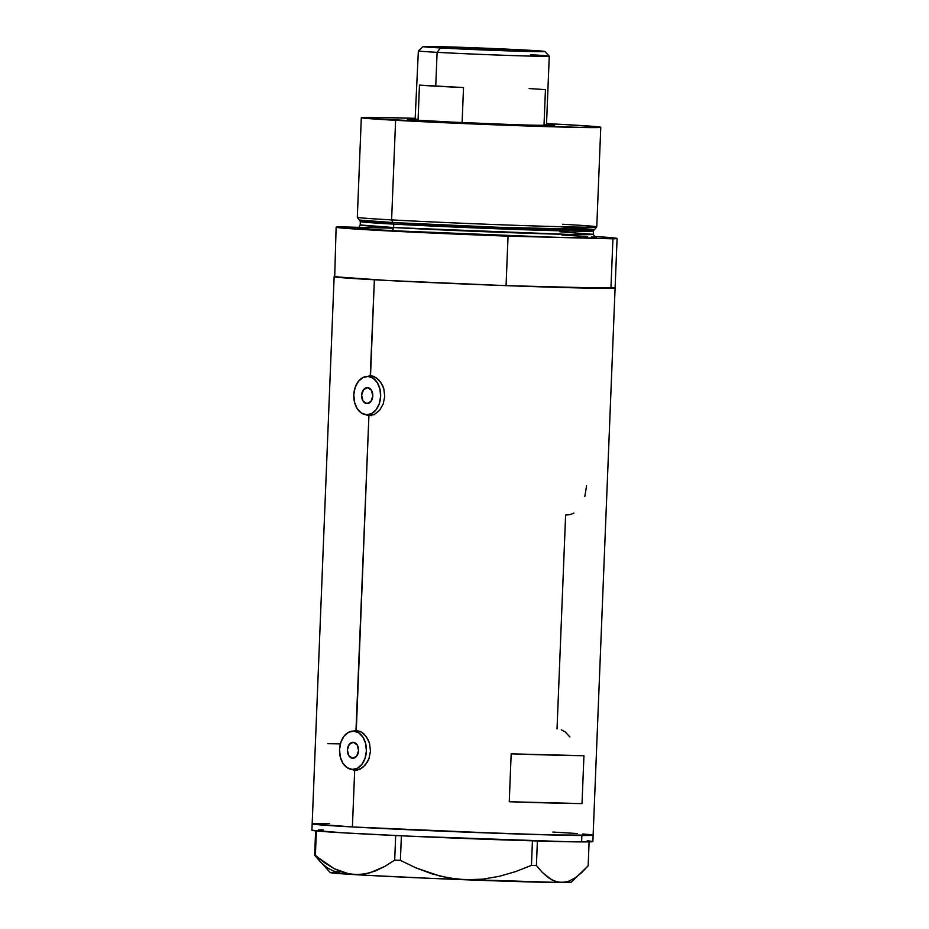 <?xml version="1.0" encoding="UTF-8"?>
<svg xmlns="http://www.w3.org/2000/svg" width="929" height="929" viewBox="0 0 929 929"><rect width="100%" height="100%" fill="white"/><g stroke="black" fill="none" stroke-linecap="round" stroke-linejoin="round"><path stroke-width="1.39" d="M366.897 403.581A7.989 5.597 91.5 0 1 361.625 395.371A7.989 5.597 91.5 0 1 367.419 387.614A7.989 5.597 91.5 0 1 367.536 387.614L371.391 390.168L372.808 395.905L370.938 401.456L366.897 403.581L363.03 401.014L361.625 395.289L363.494 389.739L367.536 387.614A7.989 5.597 91.5 0 1 372.808 395.824A7.989 5.597 91.5 0 1 367.013 403.581A7.989 5.597 91.5 0 1 366.897 403.581L366.897 403.581M352.648 758.25A7.989 5.597 91.5 0 1 347.376 750.04A7.989 5.597 91.5 0 1 353.171 742.283A7.989 5.597 91.5 0 1 353.287 742.294L357.154 744.849L358.559 750.586L356.701 756.136L352.648 758.25L348.793 755.695L347.376 749.958L349.246 744.408L353.287 742.294A7.989 5.597 91.5 0 1 358.571 750.493A7.989 5.597 91.5 0 1 352.765 758.261A7.989 5.597 91.5 0 1 352.648 758.25L352.648 758.25M358.977 731.251L353.74 731.111A19.172 13.436 91.5 0 1 366.398 750.818A19.172 13.436 91.5 0 1 352.486 769.433A19.172 13.436 91.5 0 1 352.207 769.421A19.172 13.436 91.5 0 1 339.538 749.726A19.172 13.436 91.5 0 1 353.461 731.1A19.172 13.436 91.5 0 1 353.74 731.111L360.255 731.413A19.172 13.436 -88.5 0 0 358.977 731.251A19.172 13.436 -88.5 0 0 358.699 731.239A19.172 13.436 -88.5 0 0 358.42 731.239M360.069 769.34L357.444 769.56A19.172 13.436 -88.5 0 0 357.723 769.572A19.172 13.436 -88.5 0 0 359.337 769.467M373.226 376.57L367.989 376.442A19.172 13.436 91.5 0 1 380.646 396.137A19.172 13.436 91.5 0 1 366.723 414.764A19.172 13.436 91.5 0 1 366.444 414.752A19.172 13.436 91.5 0 1 353.786 395.057A19.172 13.436 91.5 0 1 367.71 376.431A19.172 13.436 91.5 0 1 367.989 376.442L374.503 376.733A19.172 13.436 -88.5 0 0 373.226 376.57A19.172 13.436 -88.5 0 0 372.947 376.559A19.172 13.436 -88.5 0 0 372.668 376.559M374.317 414.659L371.681 414.88A19.172 13.436 -88.5 0 0 371.972 414.891A19.172 13.436 -88.5 0 0 373.574 414.798M357.351 730.496A19.973 13.993 -88.5 0 0 354.785 731.135M353.81 769.467A19.973 13.993 -88.5 0 0 356.341 770.234M356.283 730.38L351.011 731.611L356.283 730.38L361.718 732.203L364.226 734.189L368.244 739.902L369.568 743.444L370.474 751.143L368.952 758.714L367.35 762.094L362.891 767.366L357.456 770.06L350.814 769.247L354.681 770.292L352.405 826.949A140.593 2.102 2.3 0 0 505.771 833.58A140.593 2.102 2.3 0 0 593.132 835.148L568.722 835.345L505.202 833.568L352.405 826.949L354.681 770.292L360.243 769.061L365.306 764.997L368.952 758.714L370.474 751.143L369.568 743.444L366.432 736.79L361.718 732.203L356.283 730.38L368.918 415.611L365.062 414.566L368.918 415.611L355.981 730.368M371.6 375.827A19.973 13.993 -88.5 0 0 369.022 376.466M368.047 414.798A19.973 13.993 -88.5 0 0 370.59 415.565M370.52 375.711L365.26 376.93L370.52 375.711L373.284 376.245L378.475 379.508L382.493 385.233L383.816 388.763L384.722 396.462L383.201 404.045L379.555 410.328L374.492 414.392L368.918 415.611L374.492 414.392L379.555 410.328L383.201 404.045L384.722 396.462L383.816 388.763L380.681 382.109L375.966 377.522L370.52 375.711L374.375 279.78L370.253 375.699M612.652 287.479L615.103 287.99A140.593 2.102 -177.7 0 1 527.742 286.411A140.593 2.102 -177.7 0 1 374.375 279.78A140.593 2.102 -177.7 0 1 334.138 276.691A140.593 2.102 2.3 0 0 506.061 285.644L590.217 287.781A127.807 1.904 -177.7 0 1 526.789 286.167L506.061 285.644L508.047 236.152A140.593 2.102 -177.7 0 1 336.124 227.199A140.593 2.102 -177.7 0 1 340.293 226.862L336.135 227.233L341.071 227.953L376.361 230.299L490.373 235.49L612.931 238.823L616.136 238.695L617.088 238.463L615.741 238.149L593.933 236.407A140.593 2.102 -177.7 0 1 617.088 238.486A140.593 2.102 -177.7 0 1 612.931 238.823L610.934 288.315A140.593 2.102 2.3 0 0 615.103 287.967L573.042 287.781L487.098 284.924L384.501 280.326L334.695 276.9L336.124 227.199M582.018 803.585A140.593 2.102 -177.7 0 1 509.255 801.739L511.171 753.849A140.593 2.102 2.3 0 0 583.935 755.707L582.018 803.585L509.255 801.739L511.171 753.849L583.935 755.707L582.018 803.585L509.255 801.739L582.018 803.585M582.924 833.952L593.12 835.159A140.593 2.102 -177.7 0 1 581.879 835.519L581.624 841.906L568.397 841.732L410.246 836.205L342.906 832.814L311.912 830.224A140.593 2.102 2.3 0 0 424.239 836.82A140.593 2.102 2.3 0 0 581.624 841.906L581.879 835.519A140.593 2.102 -177.7 0 1 424.507 830.433A140.593 2.102 -177.7 0 1 312.167 823.86A140.593 2.102 2.3 0 0 352.405 826.949L312.167 823.849A140.593 2.102 -177.7 0 1 323.408 823.489L318.635 823.489M573.913 513.087L569.941 514.678L565.622 515.049L557.028 728.94M334.951 276.494L337.099 276.377M552.894 832.059L562.057 832.581M312.98 823.675L323.362 823.489M340.618 743.862L327.763 743.688M584.84 496.446L586.571 485.728M569.895 736.964L565.134 731.855L561.279 729.799M368.941 415.147L371.658 415.681M354.692 769.827L357.41 770.362M367.989 376.442L362.786 377.615L358.269 381.529L355.11 387.579L353.798 394.848L354.518 402.234L357.177 408.609L361.369 413.01L366.444 414.752L371.646 413.579L376.164 409.666L379.322 403.616L380.635 396.335L379.915 388.949L377.255 382.574L373.063 378.184L367.989 376.442M353.74 731.111L348.549 732.284L344.02 736.198L340.862 742.259L339.549 749.529L340.281 756.914L342.94 763.29L347.121 767.679L352.207 769.421L357.398 768.248L361.915 764.335L365.074 758.285L366.386 751.015L365.666 743.63L363.007 737.254L358.815 732.853L353.74 731.111M571.242 882.248L558.224 882.225L551.663 879.809L542.315 872.412L536.405 865.526L531.458 865.387L515.549 871.623L499.245 876.337L482.476 879.182L465.243 879.763L456.766 879.136L440.079 876.14L415.809 867.814L400.399 860.359L394.697 860.091L395.684 835.531L394.697 860.091L384.966 866.362L369.963 872.807L359.593 874.607L349.246 873.992L334.243 868.731L314.641 855.214L315.628 830.874L314.641 855.214L330.213 872.575A120.619 1.8 2.3 0 0 354.367 874.607A120.619 1.8 2.3 0 0 465.243 879.763A120.619 1.8 2.3 0 0 561.604 882.55A120.619 1.8 2.3 0 0 571.23 882.26L588.162 865.793L589.114 841.86L588.162 865.793L581.705 872.598L575.063 877.951L568.362 881.377L561.604 882.55L554.903 881.296L548.493 877.8L542.315 872.412L536.405 865.526L531.458 865.387L532.433 840.826L531.458 865.387L515.549 871.623L499.245 876.337L482.476 879.182L465.243 879.763L448.382 877.917L431.869 873.829L415.809 867.814L400.399 860.359L401.386 835.798L400.399 860.359L394.697 860.091L384.966 866.362L375.014 871.112L364.807 873.992L354.367 874.607L344.183 872.795L334.243 868.731L324.616 862.762L315.395 855.33L316.371 830.956L315.395 855.33L314.641 855.214L320.551 862.077L326.764 867.5L333.186 870.984L339.84 872.226L334.626 872.25M536.405 865.526L537.392 840.977L536.405 865.526M581.705 872.598L575.063 877.951L568.362 881.377M561.604 882.55L433.785 878.497L364.644 875.199L330.201 872.528M311.912 830.247L312.167 823.86L352.312 826.949L451.227 831.548L550.967 834.95L593.12 835.171L592.876 841.535L581.624 841.906A140.593 2.102 2.3 0 0 592.876 841.535L587.233 840.71M617.088 238.486L593.132 835.148L587.488 834.335M577.199 833.534L552.976 832.059M329.435 823.547L323.408 823.489M323.153 829.876L318.38 829.876M546.264 124.591L553.092 125.601L527.207 125.194L428.524 121.153A73.646 1.103 -177.7 0 1 407.459 119.551A73.646 1.103 -177.7 0 1 415.611 119.353M591.494 236.953L596.337 237.673L590.856 237.975L560.489 237.487L612.931 238.823L610.934 288.315L590.217 287.781A127.807 1.904 -177.7 0 1 526.789 286.167L610.934 288.315L614.15 288.176L615.091 287.944L613.755 287.63M357.851 227.884L357.851 227.884C358.373 228.348 359.163 227.384 360.208 224.969L393.582 227.535A116.624 1.742 2.3 0 0 520.809 233.04A116.624 1.742 2.3 0 0 593.271 234.34L593.41 230.915A116.624 1.742 -177.7 0 1 520.948 229.626A116.624 1.742 -177.7 0 1 393.722 224.121A1.603 1.138 93.2 0 0 392.932 222.554A1.603 1.138 -86.8 0 1 393.722 224.121L360.336 221.555L359.395 220.068L392.932 222.554L391.608 219.894A119.829 1.788 -177.7 0 1 357.317 217.293A119.829 1.788 2.3 0 0 391.608 219.894L392.932 222.554A117.809 1.765 2.3 0 0 520.832 228.093A117.809 1.765 2.3 0 0 594.641 229.44L596.766 226.908A119.829 1.788 -177.7 0 1 521.68 225.526A119.829 1.788 -177.7 0 1 391.608 219.894A119.829 1.788 2.3 0 0 522.319 225.55A119.829 1.788 2.3 0 0 596.766 226.885L600.773 127.296A119.829 1.788 -177.7 0 1 526.313 125.961A119.829 1.788 -177.7 0 1 395.603 120.305L391.608 219.894L395.603 120.305A119.829 1.788 -177.7 0 1 361.311 117.681A119.829 1.788 -177.7 0 1 415.646 118.355L370.857 117.356L362.008 117.518L363.402 118.099L468.204 123.754L586.106 127.563L600.297 127.11L566.481 124.66A119.829 1.788 -177.7 0 1 600.773 127.296M562.475 224.249A119.829 1.788 -177.7 0 1 596.766 226.908M361.311 117.681L357.317 217.27L359.221 219.987A117.809 1.765 2.3 0 0 392.932 222.554L498.165 227.28L594.467 229.521L593.41 230.915L568.513 230.996L393.722 224.121A116.624 1.742 -177.7 0 1 360.336 221.555L360.208 224.969A116.624 1.742 2.3 0 0 393.582 227.535L393.722 224.121L393.582 227.535A3.193 2.276 -86.8 0 1 391.179 230.671C363.204 229.219 330.643 226.653 392.735 228.197L393.501 228.22M587.639 236.64L562.045 235.025A3.193 2.276 -86.8 0 1 561.999 235.025M334.15 276.714L387.707 280.488L506.061 285.644L508.047 236.152L560.489 237.487L419.2 232.111L370.508 229.417L358.025 227.837M358.989 227.338L340.293 226.862L358.989 227.338M590.217 287.781L526.789 286.167L590.217 287.781M546.554 123.615A119.829 1.788 -177.7 0 1 566.481 124.66L546.554 123.615M546.519 124.614A73.646 1.103 -177.7 0 1 554.625 125.461A73.646 1.103 -177.7 0 1 508.36 124.602A73.646 1.103 -177.7 0 1 428.524 121.153L407.738 119.644L416.459 119.365M595.21 237.359L590.925 237.975L560.489 237.487L391.179 230.671A3.193 2.276 93.2 0 0 393.582 227.535L568.374 234.41L593.271 234.34L559.897 231.774M594.467 229.521L560.942 226.839M423.02 46.601L418.364 50.886A65.506 0.975 2.3 0 0 437.106 52.338L440.474 47.948A61.035 0.917 -177.7 0 1 423.02 46.601A61.035 0.917 -177.7 0 1 461.353 47.309A61.035 0.917 -177.7 0 1 527.509 50.166L455.744 47.112L423.009 46.601L506.804 50.828L543.686 51.641L527.509 50.166A61.035 0.917 -177.7 0 1 544.963 51.501A61.035 0.917 -177.7 0 1 507.478 50.851A61.035 0.917 -177.7 0 1 440.474 47.948L437.106 52.338A65.506 0.975 2.3 0 0 509.011 55.45A65.506 0.975 2.3 0 0 549.26 56.146A65.506 0.975 -177.7 0 1 508.558 55.426A65.506 0.975 -177.7 0 1 437.106 52.338L435.747 86.176A65.506 0.975 2.3 0 0 463.525 87.547L462.108 122.663A65.506 0.975 2.3 0 0 546.496 125.113A65.506 0.975 -177.7 0 1 462.108 122.663A65.506 0.975 -177.7 0 1 434.342 121.293L462.108 122.663L434.342 121.293A65.506 0.975 -177.7 0 1 418.05 120.224A65.506 0.975 -177.7 0 1 415.6 119.841A65.506 0.975 2.3 0 0 418.05 120.224L419.455 85.108A65.506 0.975 2.3 0 0 435.747 86.176L437.106 52.338A65.506 0.975 -177.7 0 1 418.364 50.898L415.077 120.329M500.51 49.481L460.842 48.122L500.51 49.481M530.517 54.718A65.506 0.975 -177.7 0 1 549.26 56.158L544.963 51.501M529.158 88.557L545.451 89.637L544.034 124.753A65.506 0.975 -177.7 0 1 546.484 125.101L549.26 56.158M418.05 120.224L419.455 85.108L463.525 87.547L462.108 122.663L418.05 120.224M357.723 769.572L352.486 769.433M371.972 414.891L366.723 414.764M312.167 823.86L334.138 276.691M372.947 376.559L367.71 376.431M358.699 731.239L353.461 731.1M593.271 234.34L595.384 237.418"/></g></svg>
